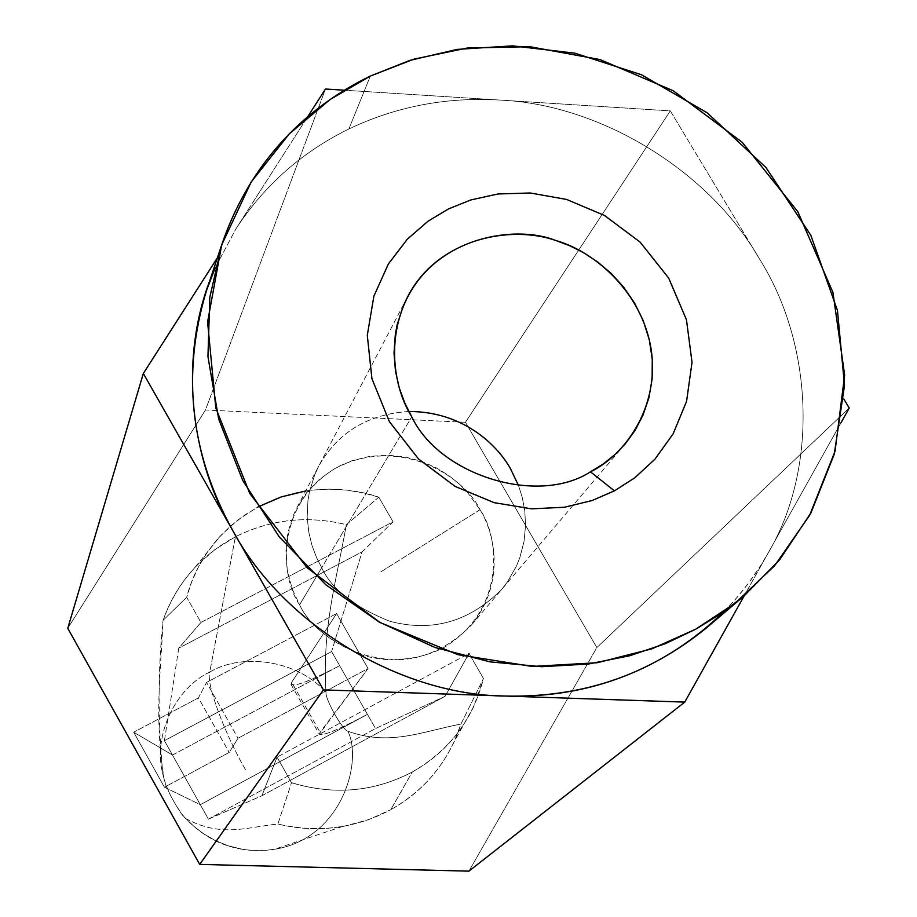 <?xml version="1.0" encoding="UTF-8"?>
<svg xmlns="http://www.w3.org/2000/svg" width="917" height="917" viewBox="0 0 917 917"><rect width="100%" height="100%" fill="white"/><g stroke="black" fill="none" stroke-linecap="round" stroke-linejoin="round"><path stroke-width="0.69" stroke-dasharray="4.58 3.44" d="M305.682 490.962C332.16 487.397 356.541 489.472 378.813 497.174L346.397 524.662C307.608 515.228 270.618 519.263 235.417 536.777L209.752 672.058C244.025 651.563 300.077 661.615 325.982 692.656C300.077 661.615 244.025 651.563 209.752 672.058L235.417 536.777C270.618 519.263 307.608 515.228 346.397 524.662C335.748 583.453 322.131 628.042 325.982 692.656C322.131 628.042 335.748 583.453 346.397 524.662L378.813 497.174L393.049 521.83L362.055 551.908L331.61 651.563L367.442 714.354L200.319 804.69L208.423 819.156L375.534 728.534L367.442 714.354L375.534 728.534L445.077 696.324L469.011 653.454L483.454 678.477L473.974 706.056C460.265 734.769 439.702 756.754 412.272 772.011L390.768 809.7C419.046 793.847 440.171 771.208 454.133 741.796L460.987 724.017L483.454 678.477L460.987 724.017C420.708 731.949 389.496 746.255 347.967 731.262C343.05 730.906 325.512 700.084 325.982 692.656C325.512 700.084 343.05 730.906 347.967 731.262C389.496 746.255 420.708 731.949 460.987 724.017C448.722 761.351 425.316 789.915 390.768 809.7L412.272 772.011C374.228 791.944 333.983 795.52 291.526 782.717L277.049 757.11L261.93 795.738L208.423 819.156L164.43 740.661L178.758 648.159L200.938 622.471L186.678 597.254L163.077 620.328C160.59 675.772 154.205 717.14 164.189 779.45C164.579 786.522 182.139 817.93 186.197 818.801C221.685 837.645 245.699 827.306 277.874 824.039L291.526 782.717L277.874 824.039C317.89 833.232 355.521 828.452 390.768 809.7L368.531 819.706L344.402 826.171C321.878 830.126 299.71 829.415 277.874 824.039C245.699 827.306 221.685 837.645 186.197 818.801L194.152 826.538L203.746 833.874L215.036 840.431L228.024 845.749L242.512 849.314L250.226 850.277L266.262 850.288L274.424 849.268C340.081 839.284 363.304 763.804 347.967 731.262C363.304 763.804 340.081 839.296 274.412 849.268L266.251 850.288L250.215 850.277L242.512 849.302L228.012 845.749L215.036 840.431L203.734 833.874L194.152 826.538L184.477 817.265C175.262 805.584 168.533 793.136 164.292 779.909L162.653 771.598C157.781 719.203 157.919 668.768 163.077 620.328L186.678 597.254C192.226 575.131 203.666 554.476 220.986 535.299L238.156 519.756L257.906 506.975M235.417 536.777L214.956 549.547L196.547 565.709C181.279 581.733 170.115 599.936 163.077 620.328C176.591 583.189 200.708 555.347 235.417 536.777M209.752 672.058C175.479 688.059 152.658 735.755 162.802 773.925L164.189 779.45L162.802 773.925C152.658 735.743 175.491 688.059 209.752 672.058C205.786 683.291 224.562 733.76 246.123 770.842C224.562 733.76 205.786 683.291 209.752 672.058M706.468 627.87C732.293 605.564 752.914 580.507 768.308 552.71C818.537 468.06 813.425 343.737 759.127 258.388C709.036 170.677 599.901 104.068 499.364 100.045C446.143 96.893 395.984 106.544 348.884 128.976C301.991 151.97 264.325 185.291 235.864 228.952L215.3 267.546L235.864 228.952L307.734 116.7L235.864 228.952C264.325 185.291 301.991 151.97 348.884 128.976C395.984 106.544 446.143 96.893 499.364 100.045C599.901 104.068 709.036 170.677 759.127 258.388L670.304 110.877L344.345 90.21L670.304 110.877L465.435 422.29L596.852 647.551L849.234 408.042L596.852 647.551L468.908 871.15L596.852 647.551L465.435 422.29L670.304 110.877L759.127 258.388C813.425 343.737 818.537 468.06 768.308 552.71L841.015 422.737L744.214 595.786L768.308 552.71L760.457 565.881L748.65 582.994L735.354 599.42L724.419 611.192M465.435 422.29L205.465 409.991L325.466 89.018L205.465 409.991L67.766 628.294L205.465 409.991L465.435 422.29M483.454 678.477L469.011 653.454L277.049 757.11L291.526 782.717C333.983 795.52 374.228 791.944 412.272 772.011C449.341 750.633 473.08 719.455 483.454 678.477M378.813 497.174L363.338 492.887L346.89 490.137L329.696 489.139L312.067 490.114L294.346 493.186L276.923 498.412L260.187 505.771L244.53 515.125L230.293 526.255L217.73 538.875L207.047 552.642L198.313 567.187L191.55 582.169L186.678 597.254L200.938 622.471L393.049 521.83L378.813 497.174M200.938 622.471L178.758 648.159L362.055 551.908L393.049 521.83L200.938 622.471M467.005 657.042L445.077 696.324L261.93 795.738L277.049 757.11L469.011 653.454M208.423 819.156L261.93 795.738L445.077 696.324L375.534 728.534L208.423 819.156M172.488 755.035L339.657 665.662L331.61 651.563L164.43 740.661L200.319 804.69L164.441 787.21L229.158 752.444L238.042 738.254L368.061 668.516L319.265 734.15C322.75 736.225 338.809 729.623 367.442 714.354L339.657 665.662C311.001 680.735 294.77 686.959 290.964 684.323L291.675 682.294L320.079 732.316L291.675 682.294L336.619 613.542L368.061 668.516L336.619 613.542L206.566 682.42L238.042 738.254L206.566 682.42L198.416 697.871L229.158 752.444L198.416 697.871L133.687 732.213L164.441 787.21L133.687 732.213L172.488 755.035L133.687 732.213L198.416 697.871L206.566 682.42L336.619 613.542L291.675 682.294C290.047 688.644 306.037 683.108 339.657 665.662L172.488 755.035M178.758 648.159L164.43 740.661L331.61 651.563L362.055 551.908L178.758 648.159M200.319 804.69L367.442 714.354C333.868 732.053 318.084 738.036 320.079 732.316L368.061 668.516L238.042 738.254L229.158 752.444L164.441 787.21L200.319 804.69M348.884 128.976L370.308 76.077L348.884 128.976M479.992 509.714L380.165 572.254L479.992 509.714C467.166 480.932 406.002 435.059 338.511 466.466C273.725 503.101 280.487 578.558 299.618 604.773C312.193 634.289 375.362 681.044 443.083 647.998C507.468 609.725 498.802 535.196 479.992 509.714C493.976 531.952 506.642 581.527 471.246 625.245C440.286 656.251 404.649 666.43 364.347 655.758C330.51 642.221 308.937 625.222 299.618 604.773L292.408 589.436L287.296 570.672L285.886 548.595L287.961 532.468L293.108 515.847L296.948 507.605L306.519 492.83L319.105 479.614L334.327 468.747L351.486 460.896L369.689 456.368L388.006 455.199L405.566 457.067L421.74 461.457L436.114 467.762L448.528 475.361L458.958 483.74L467.555 492.463L479.992 509.714M321.718 567.738C331.518 589.161 354.168 606.985 389.668 621.222C431.93 632.455 469.24 621.886 501.599 589.505L507.422 581.94L516.535 565.904L519.824 557.674L524.077 541.259L525.544 525.475L524.776 510.78L522.266 497.438L518.518 485.54L522.266 497.438L524.776 510.78L525.544 525.475L524.077 541.259L519.824 557.674L516.535 565.904L507.422 581.94L501.599 589.505C469.24 621.886 431.93 632.455 389.668 621.222C354.168 606.985 331.518 589.161 321.718 567.738L299.618 604.773L321.718 567.738L316.491 557.41L312.021 545.523L308.742 532.032L307.172 516.97L307.94 500.602L309.384 492.074L314.737 474.697L318.749 466.077L314.737 474.697L309.384 492.074L307.94 500.602L307.172 516.97L308.742 532.032L312.021 545.523L316.491 557.41L321.718 567.738L411.767 416.834L321.718 567.738M408.833 411.504C367.946 414.094 337.926 432.285 318.749 466.077C337.926 432.285 367.946 414.094 408.833 411.504M473.963 706.067L454.087 741.899M195.183 567.142L220.986 535.299M342.408 826.515L274.424 849.268C238.982 854.243 208.996 843.583 184.477 817.265M164.292 779.909L162.664 771.598M290.964 684.323L319.265 734.15M625.039 444.126L471.246 625.245M407.412 297.234L296.948 507.605"/><path stroke-width="1.38" d="M257.906 506.975L281.221 496.911L305.682 490.962M744.214 595.786L684.747 702.113L468.908 871.15L684.747 702.113L323.449 689.893L143.327 373.483L217.398 257.792L143.327 373.483L67.766 628.294L143.327 373.483L232.712 530.496C186.736 452.78 179.124 346.924 215.3 267.546L206.543 290.425C181.451 373.242 190.174 453.273 232.712 530.496C282.768 624.236 400.259 695.395 505.714 696.06L684.747 702.113L744.214 595.786M849.234 408.042L841.015 422.737L849.234 408.042L843.789 398.987L849.234 408.042M325.466 89.018L344.345 90.21L325.466 89.018L307.734 116.7L325.466 89.018M67.766 628.294L199.7 864.399L323.449 689.893L199.7 864.399L468.908 871.15L199.7 864.399L67.766 628.294M469.011 653.454L467.005 657.042M724.419 611.192C663.874 669.57 590.972 697.848 505.714 696.06C581.069 698.112 647.987 675.382 706.468 627.87L744.146 595.844L719.856 614.367L695.808 629.131L665.41 643.654L629.727 655.758L588.462 664.023L541.649 666.716L489.976 661.856L434.979 647.482L379.191 622.047L326.028 584.954L279.341 536.995L242.73 480.485L218.659 419.023L207.953 356.69L209.81 297.257L222.155 243.509C254.754 149.482 319.597 100.652 370.308 76.077L409.807 60.419L457.17 49.392L512.557 45.85L574.925 53.186L641.464 74.758L707.294 112.894L765.959 167.536L810.88 235.417L837.462 310.462L844.511 385.461L834.241 454.213L810.983 512.809L779.565 559.874L744.146 595.844M232.712 530.496L323.449 689.893L505.714 696.06C400.259 695.395 282.768 624.236 232.712 530.496M518.518 485.54L510.471 468.702C497.736 445.811 463.784 411.389 408.833 411.504C463.784 411.389 497.736 445.811 510.471 468.702L518.518 485.54M411.767 416.834C439.816 475.785 538.256 505.794 590.468 471.819L603.248 463.991L615.685 453.915L625.039 444.126L634.931 430.577L643.092 414.965L648.972 397.565L652.136 378.801L652.262 359.281L649.27 339.68L643.253 320.721L634.553 303.046L623.652 287.147L611.123 273.369L597.575 261.884L583.521 252.668L569.457 245.596L555.713 240.472C514.15 223.977 437.249 237.824 407.412 297.234L403.182 306.209L397.141 324.836L395.342 334.281L394.023 353.022L395.468 371.041L399.239 387.857L404.844 403.171L411.767 416.834C390.424 383.019 384.338 321.317 420.708 277.278C457.354 233.503 518.655 227.416 555.713 240.472C593.505 250.949 641.889 291.434 651.104 349.113C659.988 406.861 624.901 455.279 590.468 471.819C538.256 505.794 439.816 475.785 411.767 416.834M590.468 471.819L614.424 490.847L634.724 477.849L654.91 459.222L673.124 433.844L686.592 401.268L692.026 362.341L686.466 319.792L668.676 278.069L640.1 242.099L604.509 215.484L566.603 199.447L530.313 192.994L498.057 193.968L470.788 199.952L448.493 208.927L428.044 221.215L407.412 239.108L388.43 263.867L373.884 296.157L367.293 335.324L371.935 378.71L389.427 421.694L418.473 458.924L455.073 486.4L494.183 502.676L531.505 508.832L564.459 507.25L592.073 500.533L614.424 490.847L590.468 471.819M370.308 76.077L330.051 99.529L289.176 133.962L251.212 181.944L221.662 244.988L207.597 322.027L215.793 407.962L249.791 493.506L307.195 567.806L379.993 622.505L457.881 654.669L532.101 666.441L597.414 662.716L651.895 648.823L695.808 629.131L735.457 602.939L774.647 565.686L809.619 515.343L835.055 451.175L844.649 375.042L832.923 292.351L797.79 211.667L742.162 142.25L673.284 90.794L600.005 59.571L529.751 46.687L467.12 48.039L413.968 59.124L370.308 76.077M614.424 490.847L592.073 500.533L564.459 507.25L531.505 508.832L494.183 502.676L455.073 486.4L418.473 458.924L389.427 421.694L371.935 378.71L367.293 335.324L373.884 296.157L388.43 263.867L407.412 239.108L428.044 221.215L448.493 208.927L470.788 199.952L498.057 193.968L530.313 192.994L566.603 199.447L604.509 215.484L640.1 242.099L668.676 278.069L686.466 319.792L692.026 362.341L686.592 401.268L673.124 433.844L654.91 459.222L634.724 477.849L614.424 490.847M222.155 243.509L206.543 290.425"/></g></svg>
